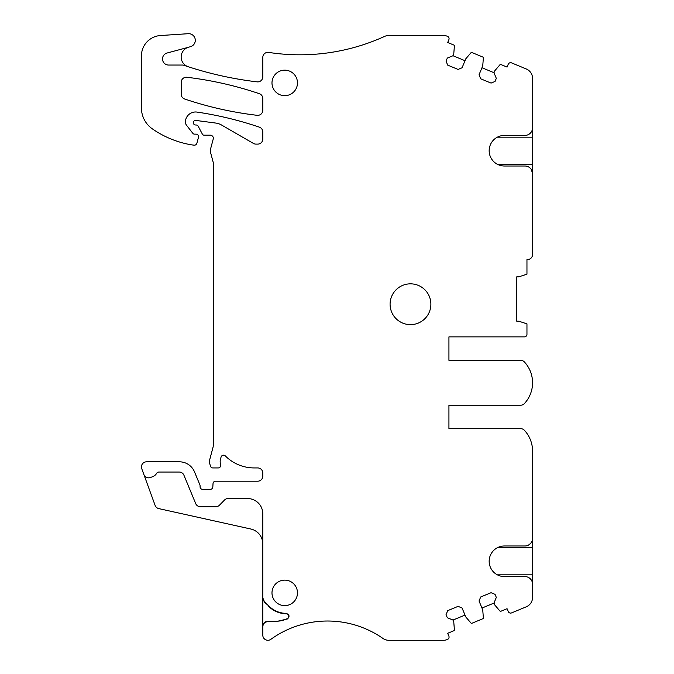 <?xml version="1.0" encoding="UTF-8"?>
<svg xmlns="http://www.w3.org/2000/svg" width="674" height="674" viewBox="0 0 674 674"><rect width="100%" height="100%" fill="white"/><g stroke="black" fill="none" stroke-linecap="round" stroke-linejoin="round"><path stroke-width="1.01" d="M448.935 428.664L448.935 405.209L448.935 428.664L520.665 428.664A5.097 5.097 0 0 1 524.406 430.298A30.6 30.6 0 0 1 532.57 451.108L532.57 538.332C532.738 540.927 531.314 543.21 528.323 545.182M532.57 589.278L532.57 533.286M465.001 615.084L452.987 620.055L447.325 617.713L446.053 614.646L447.713 610.652L458.076 606.356L462.078 608.015L465.785 616.963L470.873 622.928A1.019 1.019 0 0 0 472.044 623.206L482.736 618.774A1.019 1.019 0 0 0 483.359 617.755L482.744 609.936L479.037 600.989L480.697 596.987L491.06 592.699L495.053 594.35L496.325 597.417L493.975 603.078L494.758 604.966L499.847 610.922A1.019 1.019 0 0 0 501.018 611.2L507.067 608.698L508.238 611.52A2.553 2.553 0 0 0 511.574 612.902L526.276 606.811A10.203 10.203 0 0 0 532.57 597.391L532.57 584.232C532.738 581.637 531.314 579.354 528.323 577.374M532.57 584.232A7.65 7.65 0 0 0 524.92 576.582L504.464 576.582A15.3 15.3 0 0 1 489.164 561.282A15.3 15.3 0 0 1 504.464 545.982L524.92 545.982A7.65 7.65 0 0 0 532.57 538.332M465.001 60.711L452.987 55.731L453.771 53.844L454.386 46.034A1.019 1.019 0 0 0 453.762 45.006L447.704 42.504L448.876 39.673A2.553 2.553 0 0 0 447.494 36.345L447.309 36.261A10.203 10.203 0 0 0 443.399 35.486L388.839 35.486A10.203 10.203 0 0 0 384.601 36.404A203.986 203.986 0 0 1 268.682 52.404A5.097 5.097 0 0 0 262.801 57.442L262.801 76.794A5.097 5.097 0 0 1 257.106 81.857A356.976 356.976 0 0 1 188.181 66.718A10.203 10.203 0 0 1 188.703 47.172L190.397 46.717A6.63 6.63 0 0 0 188.24 33.7L160.488 35.528A20.397 20.397 0 0 0 141.43 55.883L141.43 107.941A25.494 25.494 0 0 0 152.383 128.886A96.896 96.896 0 0 0 190.119 144.598A47.938 47.938 0 0 0 194.154 145.163A2.553 2.553 0 0 0 196.867 143.292L198.459 137.344A2.553 2.553 0 0 0 195.999 134.134L194.466 134.134A2.039 2.039 0 0 1 192.857 133.351L186.471 125.17A5.097 5.097 0 0 1 185.392 122.095A10.203 10.203 0 0 1 197.086 112.095A356.976 356.976 0 0 1 259.338 127.142A5.097 5.097 0 0 1 262.801 131.978L262.801 139.004A5.097 5.097 0 0 1 257.704 144.11L255.968 144.11A5.097 5.097 0 0 1 253.424 143.427L221.502 124.993A15.3 15.3 0 0 0 215.857 123.072L195.755 120.419A2.039 2.039 0 0 0 193.446 122.441L193.446 122.946A2.039 2.039 0 0 0 195.485 124.985L195.999 124.985A2.553 2.553 0 0 1 198.249 126.341L202.352 134.101A2.039 2.039 0 0 0 204.155 135.188L210.271 135.188A3.058 3.058 0 0 1 213.228 139.038L210.448 149.417A5.097 5.097 0 0 0 210.448 152.054L213.161 162.181A5.097 5.097 0 0 1 213.338 163.504L213.338 444.806A10.203 10.203 0 0 1 212.984 447.443L209.909 458.935A10.203 10.203 0 0 0 209.909 464.209L210.398 466.046A2.553 2.553 0 0 0 212.866 467.933L218.191 467.933A2.553 2.553 0 0 0 220.625 464.63A10.203 10.203 0 0 1 220.583 458.733L221.089 457.014A2.553 2.553 0 0 1 225.343 455.936A40.794 40.794 0 0 0 254.241 467.933L257.704 467.933A5.097 5.097 0 0 1 262.801 473.03L262.801 476.097A5.097 5.097 0 0 1 257.704 481.194L215.579 481.194A2.553 2.553 0 0 0 213.035 483.578L212.824 486.965A2.553 2.553 0 0 1 210.271 489.349L202.63 489.349A2.553 2.553 0 0 1 200.077 486.805L200.077 485.836A2.553 2.553 0 0 0 199.883 484.859L194.508 471.884A16.319 16.319 0 0 0 179.436 461.816L146.528 461.816A5.097 5.097 0 0 0 141.742 468.657L155.104 505.374A5.097 5.097 0 0 0 158.794 508.609L250.812 529.014A15.3 15.3 0 0 1 262.801 543.943L262.801 513.832A15.3 15.3 0 0 0 247.501 498.533L228.149 498.533A5.156 5.156 0 0 0 224.467 500.074L219.471 505.18A5.156 5.156 0 0 1 215.79 506.722L200.397 506.722A5.097 5.097 0 0 1 195.687 503.579L183.926 475.195A5.097 5.097 0 0 0 179.217 472.044L158.904 472.044A2.629 2.629 0 0 0 156.638 473.342A7.709 7.709 0 0 1 152.619 476.703L150.327 477.529A5.106 5.106 0 0 1 144.118 475.204M262.801 543.943L262.801 597.872L264.292 601.478L268.867 606.052L264.292 602.008L262.801 597.872M262.801 598.402L262.801 626.34C263.104 623.239 264.806 621.538 267.898 621.243L276.02 621.613L287.453 618.951C289.879 616.466 289.466 614.612 286.206 613.407C279.474 613.197 273.695 610.745 268.867 606.052M267.898 621.613C264.806 621.917 263.104 623.619 262.801 626.71L262.801 635.169A5.097 5.097 0 0 0 270.881 639.314A96.896 96.896 0 0 1 383.001 638.463A10.203 10.203 0 0 0 388.839 640.3L443.399 640.3A10.203 10.203 0 0 0 447.309 639.525L447.494 639.441A2.553 2.553 0 0 0 448.876 636.113L447.704 633.282L453.762 630.78A1.019 1.019 0 0 0 454.386 629.76L453.771 621.942L452.987 620.055M448.935 405.209L520.665 405.209A5.097 5.097 0 0 0 524.406 403.574A30.6 30.6 0 0 0 524.406 361.963A5.097 5.097 0 0 0 520.665 360.329L448.935 360.329L448.935 336.874L524.414 336.874A2.553 2.553 0 0 0 526.958 334.321L526.958 323.849L518.803 321.203L516.764 321.203L516.764 276.837L518.803 276.837L526.958 274.183L526.958 259.557A5.097 5.097 0 0 0 532.57 254.486L532.57 241.503L532.57 254.486M452.987 55.731L447.325 58.074L446.053 61.14L447.713 65.134L458.076 69.43L462.078 67.771L465.785 58.823L470.873 52.858A1.019 1.019 0 0 1 472.044 52.58L482.736 57.012A1.019 1.019 0 0 1 483.359 58.031L482.744 65.85L479.037 74.797L480.697 78.799L491.06 83.087L495.053 81.436L496.325 78.369L493.975 72.708L494.758 70.821L499.847 64.864A1.019 1.019 0 0 1 501.018 64.586L507.067 67.088L508.238 64.266A2.553 2.553 0 0 1 511.574 62.884L526.276 68.975A10.203 10.203 0 0 1 532.57 78.395L532.57 127.765A7.65 7.65 0 0 1 524.92 135.415L504.464 135.415A15.3 15.3 0 0 0 489.164 150.715A15.3 15.3 0 0 0 504.464 166.015L524.92 166.015A7.65 7.65 0 0 1 532.57 173.665L532.57 241.503M187.987 66.659A10.203 10.203 0 0 1 187.962 66.642L183.943 65.311A5.097 5.097 0 0 0 182.334 65.049L168.652 65.049A6.117 6.117 0 0 1 167.068 53.019L187.802 47.458M390.086 304.235A20.397 20.397 0 0 1 410.483 283.838A20.397 20.397 0 0 1 430.88 304.235A20.397 20.397 0 0 1 410.483 324.632A20.397 20.397 0 0 1 390.086 304.235M284.731 95.666A12.747 12.747 0 0 1 271.984 82.91A12.747 12.747 0 0 1 284.731 70.163A12.747 12.747 0 0 1 297.478 82.91A12.747 12.747 0 0 1 284.731 95.666M262.801 110.25A5.097 5.097 0 0 1 257.106 115.313A356.976 356.976 0 0 1 184.676 99.011A5.097 5.097 0 0 1 181.205 94.175L181.205 82.338A5.097 5.097 0 0 1 186.909 77.274A356.976 356.976 0 0 1 259.338 93.694A5.097 5.097 0 0 1 262.801 98.522L262.801 110.25M284.731 580.129A12.747 12.747 0 0 1 297.478 592.876A12.747 12.747 0 0 1 284.731 605.623A12.747 12.747 0 0 1 271.984 592.876A12.747 12.747 0 0 1 284.731 580.129M531.331 169.486L532.57 173.665L532.57 122.719M448.935 336.874L448.935 360.329M532.57 574.821L497.336 574.821M493.975 72.708L481.961 67.729M493.975 603.078L481.961 608.058M267.898 621.243L276.02 621.243A25.494 25.494 0 0 0 287.284 618.614L287.453 618.951M268.597 606.314A25.494 25.494 0 0 0 286.206 613.778A2.553 2.553 0 0 1 287.284 618.614M179.217 472.044L158.904 472.044M532.57 547.743L497.336 547.743M532.57 127.765C532.738 130.36 531.314 132.643 528.323 134.615M497.336 137.176L532.57 137.176M532.57 164.254L497.336 164.254M264.292 602.008L264.292 601.478"/></g></svg>
